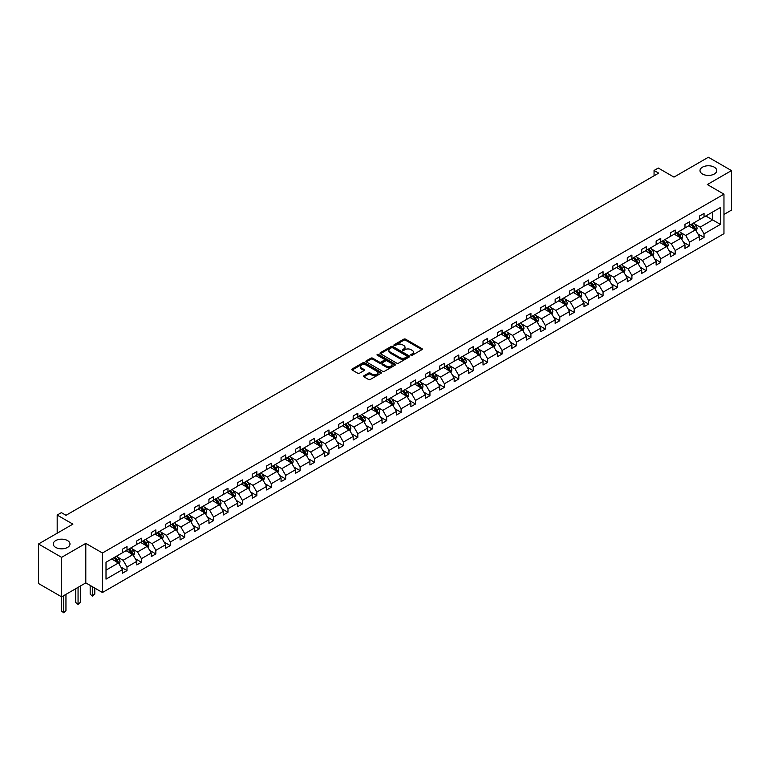 <?xml version="1.0" encoding="UTF-8"?>
<svg xmlns="http://www.w3.org/2000/svg" width="770" height="770" viewBox="0 0 770 770"><rect width="100%" height="100%" fill="white"/><g stroke="black" fill="none" stroke-linecap="round" stroke-linejoin="round"><path stroke-width="1.16" d="M67.539 540.578A8.374 4.832 0 0 0 58.414 539.529A8.374 4.832 0 0 0 53.245 543.995A8.374 4.832 0 0 0 55.7 547.412A8.374 4.832 0 0 0 64.824 548.461A8.374 4.832 0 0 0 69.993 543.995A8.374 4.832 0 0 0 67.539 540.578M714.3 167.177A8.374 4.832 0 0 0 705.176 166.127A8.374 4.832 0 0 0 700.007 170.594A8.374 4.832 0 0 0 702.461 174.01A8.374 4.832 0 0 0 711.586 175.059A8.374 4.832 0 0 0 716.755 170.594A8.374 4.832 0 0 0 714.3 167.177M411.007 355.23A0.895 0.52 0 0 0 412.277 355.23L421.922 349.657A1.28 0.741 0 0 0 422.307 349.137A1.28 0.741 0 0 0 421.922 348.608L405.588 339.175A1.28 0.741 0 0 0 403.769 339.175L394.125 344.748A0.895 0.52 0 0 0 395.395 345.48L396.646 344.758A4.11 2.368 0 0 1 402.46 344.758L403.817 345.547A4.11 2.368 0 0 1 405.02 347.222A4.11 2.368 0 0 1 403.817 348.897L402.566 349.619A0.895 0.52 0 0 0 403.836 350.36L405.087 349.638A4.11 2.368 0 0 1 410.901 349.638L412.258 350.417A4.11 2.368 0 0 1 413.461 352.102A4.11 2.368 0 0 1 412.258 353.776L411.007 354.498A0.895 0.52 0 0 0 411.007 355.23L411.007 354.498M723.964 214.455L731.5 210.104L731.5 170.594L708.381 157.244L673.981 177.11L658.263 168.033L654.057 170.459L654.057 175.801M61.619 596.856L85.797 582.89L85.797 543.379L61.619 557.345L61.619 596.856L38.5 583.506L38.5 543.995L72.9 524.139L57.182 515.063L57.182 533.215M61.619 557.345L38.5 543.995M363.921 375.76A1.28 0.741 0 0 0 363.546 376.28A1.28 0.741 0 0 0 363.921 376.809L368.512 379.456A1.28 0.741 0 0 0 370.322 379.456L381.034 373.267A1.28 0.741 0 0 0 381.41 372.747A1.28 0.741 0 0 0 381.034 372.218L364.701 362.786A1.28 0.741 0 0 0 362.882 362.786L352.169 368.974A1.28 0.741 0 0 0 351.794 369.494A1.28 0.741 0 0 0 352.169 370.024L357.704 373.219A1.28 0.741 0 0 0 359.523 373.219L364.104 370.572A1.28 0.741 0 0 0 364.48 370.043A1.28 0.741 0 0 0 364.104 369.523L361.361 367.935A3.436 1.983 0 0 1 360.35 366.539A3.436 1.983 0 0 1 362.478 364.701A3.436 1.983 0 0 1 366.212 365.134L376.973 371.342A3.436 1.983 0 0 1 377.974 372.747A3.436 1.983 0 0 1 375.856 374.576A3.436 1.983 0 0 1 372.112 374.143L370.322 373.113A1.28 0.741 0 0 0 368.512 373.113L363.921 375.76L363.921 376.809L368.512 374.182L368.512 373.113M57.182 515.063L61.388 512.628L66.008 515.303L658.677 173.125L654.057 170.459M85.797 543.379L102.448 552.995L723.964 194.165L723.964 233.676L102.448 592.505L102.448 552.995M731.5 170.594L707.322 184.55L723.964 194.165M396.743 363.151A1.28 0.741 0 0 0 398.552 363.151L409.265 356.972A1.28 0.741 0 0 0 409.64 356.443A1.28 0.741 0 0 0 409.265 355.923L392.921 346.49A1.28 0.741 0 0 0 391.112 346.49L380.399 352.67A1.28 0.741 0 0 0 380.024 353.199A1.28 0.741 0 0 0 380.399 353.719L396.743 363.151M377.627 355.422A0.895 0.52 0 0 1 378.542 355.548L395.135 365.134L384.442 371.304A1.28 0.741 0 0 1 382.623 371.304L366.289 361.871L366.289 360.822A1.28 0.741 0 0 0 365.904 361.351A1.28 0.741 0 0 0 366.289 361.871M366.289 360.822L370.87 358.175A1.28 0.741 0 0 1 372.68 358.175L379.312 362.006A1.28 0.741 0 0 0 381.121 362.006L384.163 360.244A1.28 0.741 0 0 0 384.538 359.725A1.28 0.741 0 0 0 384.163 359.195L377.271 355.22A0.895 0.52 0 0 1 378.542 354.479L395.145 364.075A1.28 0.741 0 0 1 395.53 364.595A1.28 0.741 0 0 1 395.145 365.124L395.145 364.075M106.01 562.254L122.372 552.812L122.372 549.231L127.002 546.565L127.002 550.136L136.8 544.477L136.8 540.906L141.42 538.23L141.42 541.81L151.228 536.151L151.228 532.571L155.848 529.904L155.848 533.485L165.656 527.825L165.656 524.245L170.276 521.579L170.276 525.15L180.074 519.49L180.074 515.919L184.704 513.244L184.704 516.824L194.502 511.165L194.502 507.584L199.132 504.918L199.132 508.498L208.93 502.839L208.93 499.258L213.55 496.592L213.55 500.163L223.358 494.504L223.358 490.933L227.978 488.257L227.978 491.838L237.786 486.178L237.786 482.597L242.406 479.931L242.406 483.512L252.204 477.852L252.204 474.272L256.833 471.606L256.833 475.177L266.632 469.517L266.632 465.946L271.261 463.271L271.261 466.851L281.06 461.192L281.06 457.611L285.68 454.945L285.68 458.525L295.488 452.866L295.488 449.285L300.108 446.619L300.108 450.19L309.915 444.531L309.915 440.96L314.535 438.284L314.535 441.865L324.334 436.205L324.334 432.625L328.963 429.958L328.963 433.539L338.762 427.879L338.762 424.299L343.391 421.633L343.391 425.204L353.189 419.544L353.189 415.973L357.809 413.298L357.809 416.878L367.617 411.219L367.617 407.638L372.237 404.972L372.237 408.552L382.045 402.893L382.045 399.312L386.665 396.646L386.665 400.217L396.463 394.558L396.463 390.987L401.093 388.311L401.093 391.892L410.891 386.232L410.891 382.651L415.521 379.985L415.521 383.566L425.319 377.906L425.319 374.326L429.939 371.66L429.939 375.231L439.747 369.571L439.747 366L444.367 363.325L444.367 366.905L454.175 361.245L454.175 357.665L458.795 354.999L458.795 358.579L468.593 352.92L468.593 349.339L473.223 346.673L473.223 350.244L483.021 344.585L483.021 341.014L487.651 338.338L487.651 341.918L497.449 336.259L497.449 332.678L502.069 330.012L502.069 333.593L511.877 327.933L511.877 324.353L516.497 321.687L516.497 325.258L526.305 319.598L526.305 316.027L530.925 313.351L530.925 316.932L540.723 311.272L540.723 307.702L545.353 305.026L545.353 308.606L555.151 302.947L555.151 299.366L559.78 296.7L559.78 300.271L569.579 294.621L569.579 291.041L574.199 288.375L574.199 291.945L584.006 286.286L584.006 282.715L588.626 280.039L588.626 283.62L598.434 277.96L598.434 274.38L603.054 271.714L603.054 275.294L612.853 269.635L612.853 266.054L617.482 263.388L617.482 266.959L627.281 261.3L627.281 257.729L631.91 255.053L631.91 258.633L641.708 252.974L641.708 249.393L646.328 246.727L646.328 250.308L656.136 244.648L656.136 241.068L660.756 238.402L660.756 241.973L670.564 236.313L670.564 232.742L675.184 230.066L675.184 233.647L684.982 227.987L684.982 224.407L689.612 221.741L689.612 225.321L699.41 219.662L699.41 216.081L704.04 213.415L704.04 216.986L720.402 207.534L720.402 224.407L704.04 233.859L704.04 237.439L699.41 240.105L699.41 236.525L689.612 242.184L689.612 245.765L684.982 248.431L684.982 244.86L675.184 250.519L675.184 254.09L670.564 256.766L670.564 253.186L660.756 258.845L660.756 262.426L656.136 265.092L656.136 261.511L646.328 267.171L646.328 270.751L641.708 273.417L641.708 269.846L631.91 275.506L631.91 279.077L627.281 281.753L627.281 278.172L617.482 283.832L617.482 287.412L612.853 290.078L612.853 286.498L603.054 292.157L603.054 295.738L598.434 298.404L598.434 294.833L588.626 300.493L588.626 304.063L584.006 306.739L584.006 303.159L574.199 308.818L574.199 312.399L569.579 315.065L569.579 311.484L559.78 317.144L559.78 320.724L555.151 323.39L555.151 319.82L545.353 325.479L545.353 329.05L540.723 331.726L540.723 328.145L530.925 333.805L530.925 337.385L526.305 340.051L526.305 336.471L516.497 342.13L516.497 345.711L511.877 348.377L511.877 344.806L502.069 350.466L502.069 354.036L497.449 356.712L497.449 353.132L487.651 358.791L487.651 362.372L483.021 365.038L483.021 361.457L473.223 367.117L473.223 370.697L468.593 373.363L468.593 369.793L458.795 375.452L458.795 379.023L454.175 381.699L454.175 378.118L444.367 383.778L444.367 387.358L439.747 390.024L439.747 386.444L429.939 392.103L429.939 395.684L425.319 398.35L425.319 394.779L415.521 400.439L415.521 404.009L410.891 406.685L410.891 403.105L401.093 408.764L401.093 412.345L396.463 415.011L396.463 411.43L386.665 417.09L386.665 420.67L382.045 423.336L382.045 419.766L372.237 425.425L372.237 428.996L367.617 431.672L367.617 428.091L357.809 433.751L357.809 437.331L353.189 439.997L353.189 436.417L343.391 442.076L343.391 445.657L338.762 448.323L338.762 444.752L328.963 450.411L328.963 453.982L324.334 456.658L324.334 453.078L314.535 458.737L314.535 462.318L309.915 464.984L309.915 461.403L300.108 467.063L300.108 470.643L295.488 473.309L295.488 469.739L285.68 475.388L285.68 478.969L281.06 481.635L281.06 478.064L271.261 483.724L271.261 487.294L266.632 489.97L266.632 486.39L256.833 492.049L256.833 495.63L252.204 498.296L252.204 494.715L242.406 500.375L242.406 503.955L237.786 506.622L237.786 503.051L227.978 508.71L227.978 512.281L223.358 514.957L223.358 511.376L213.55 517.036L213.55 520.616L208.93 523.282L208.93 519.702L199.132 525.361L199.132 528.942L194.502 531.608L194.502 528.037L184.704 533.697L184.704 537.268L180.074 539.943L180.074 536.363L170.276 542.022L170.276 545.603L165.656 548.269L165.656 544.688L155.848 550.348L155.848 553.928L151.228 556.595L151.228 553.024L141.42 558.683L141.42 562.254L136.8 564.93L136.8 561.349L127.002 567.009L127.002 570.589L122.372 573.255L122.372 569.675L106.01 579.127L106.01 562.254M126.068 550.675L132.912 554.621L123.113 560.281L117.762 557.191M123.113 560.281L127.002 567.009M132.912 554.621L136.8 561.349M122.372 551.955L123.113 552.379L127.002 550.136M140.496 542.34L147.34 546.296L137.541 551.955L132.19 548.866M137.541 551.955L141.42 558.683M147.34 546.296L151.228 553.024M136.8 543.62L137.541 544.053L141.42 541.81M154.924 534.014L161.767 537.97L151.969 543.62L146.618 540.53M151.969 543.62L155.848 550.348M161.767 537.97L165.656 544.688M151.228 535.294L151.969 535.728L155.848 533.485M169.352 525.689L176.195 529.635L166.387 535.294L161.036 532.205M166.387 535.294L170.276 542.022M176.195 529.635L180.074 536.363M165.656 526.969L166.387 527.392L170.276 525.15M183.78 517.353L190.623 521.309L180.815 526.969L175.464 523.879M180.815 526.969L184.704 533.697M190.623 521.309L194.502 528.037M180.074 518.643L180.815 519.067L184.704 516.824M198.198 509.028L205.041 512.984L195.243 518.643L189.892 515.544M195.243 518.643L199.132 525.361M205.041 512.984L208.93 519.702M194.502 510.308L195.243 510.741L199.132 508.498M212.626 500.702L219.469 504.648L209.671 510.308L204.32 507.218M209.671 510.308L213.55 517.036M219.469 504.648L223.358 511.376M208.93 501.982L209.671 502.406L213.55 500.163M227.054 492.367L233.897 496.323L224.099 501.982L218.747 498.893M224.099 501.982L227.978 508.71M233.897 496.323L237.786 503.051M223.358 493.657L224.099 494.08L227.978 491.838M241.482 484.041L248.325 487.997L238.517 493.657L233.166 490.557M238.517 493.657L242.406 500.375M248.325 487.997L252.204 494.715M237.786 485.321L238.517 485.755L242.406 483.512M255.91 475.716L262.753 479.662L252.945 485.321L247.594 482.232M252.945 485.321L256.833 492.049M262.753 479.662L266.632 486.39M252.204 476.996L252.945 477.419L256.833 475.177M270.328 467.38L277.171 471.336L267.373 476.996L262.021 473.906M267.373 476.996L271.261 483.724M277.171 471.336L281.06 478.064M266.632 468.67L267.373 469.094L271.261 466.851M284.756 459.055L291.599 463.011L281.801 468.67L276.449 465.581M281.801 468.67L285.68 475.388M291.599 463.011L295.488 469.739M281.06 460.335L281.801 460.768L285.68 458.525M299.183 450.729L306.027 454.675L296.229 460.335L290.877 457.245M296.229 460.335L300.108 467.063M306.027 454.675L309.915 461.403M295.488 452.009L296.229 452.433L300.108 450.19M313.611 442.394L320.455 446.35L310.647 452.009L305.295 448.92M310.647 452.009L314.535 458.737M320.455 446.35L324.334 453.078M309.915 443.684L310.647 444.107L314.535 441.865M328.039 434.068L334.883 438.024L325.075 443.684L319.723 440.594M325.075 443.684L328.963 450.411M334.883 438.024L338.762 444.752M324.334 435.348L325.075 435.781L328.963 433.539M342.458 425.743L349.301 429.689L339.503 435.348L334.151 432.259M339.503 435.348L343.391 442.076M349.301 429.689L353.189 436.417M338.762 427.023L339.503 427.446L343.391 425.204M356.885 417.407L363.729 421.363L353.931 427.023L348.579 423.933M353.931 427.023L357.809 433.751M363.729 421.363L367.617 428.091M353.189 418.697L353.931 419.121L357.809 416.878M371.313 409.082L378.157 413.038L368.358 418.697L363.007 415.608M368.358 418.697L372.237 425.425M378.157 413.038L382.045 419.766M367.617 410.362L368.358 410.795L372.237 408.552M385.741 400.756L392.584 404.702L382.777 410.362L377.425 407.272M382.777 410.362L386.665 417.09M392.584 404.702L396.463 411.43M382.045 402.036L382.777 402.46L386.665 400.217M400.169 392.431L407.012 396.377L397.204 402.036L391.853 398.947M397.204 402.036L401.093 408.764M407.012 396.377L410.891 403.105M396.463 393.711L397.204 394.134L401.093 391.892M414.587 384.095L421.431 388.051L411.632 393.711L406.281 390.621M411.632 393.711L415.521 400.439M421.431 388.051L425.319 394.779M410.891 385.375L411.632 385.808L415.521 383.566M429.015 375.77L435.858 379.716L426.06 385.375L420.709 382.286M426.06 385.375L429.939 392.103M435.858 379.716L439.747 386.444M425.319 377.05L426.06 377.473L429.939 375.231M443.443 367.444L450.286 371.39L440.488 377.05L435.137 373.96M440.488 377.05L444.367 383.778M450.286 371.39L454.175 378.118M439.747 368.724L440.488 369.148L444.367 366.905M457.871 359.109L464.714 363.065L454.906 368.724L449.555 365.635M454.906 368.724L458.795 375.452M464.714 363.065L468.593 369.793M454.175 360.389L454.906 360.822L458.795 358.579M472.299 350.783L479.142 354.729L469.334 360.389L463.983 357.299M469.334 360.389L473.223 367.117M479.142 354.729L483.021 361.457M468.593 352.063L469.334 352.487L473.223 350.244M486.717 342.458L493.56 346.404L483.762 352.063L478.411 348.974M483.762 352.063L487.651 358.791M493.56 346.404L497.449 353.132M483.021 343.738L483.762 344.161L487.651 341.918M501.145 334.122L507.988 338.078L498.19 343.738L492.838 340.648M498.19 343.738L502.069 350.466M507.988 338.078L511.877 344.806M497.449 335.402L498.19 335.836L502.069 333.593M515.573 325.797L522.416 329.743L512.618 335.402L507.266 332.313M512.618 335.402L516.497 342.13M522.416 329.743L526.305 336.471M511.877 327.077L512.618 327.5L516.497 325.258M530.001 317.471L536.844 321.417L527.036 327.077L521.685 323.987M527.036 327.077L530.925 333.805M536.844 321.417L540.723 328.145M526.305 318.751L527.036 319.175L530.925 316.932M544.428 309.136L551.272 313.092L541.464 318.751L536.113 315.661M541.464 318.751L545.353 325.479M551.272 313.092L555.151 319.82M540.723 310.416L541.464 310.849L545.353 308.606M558.847 300.81L565.69 304.756L555.892 310.416L550.54 307.326M555.892 310.416L559.78 317.144M565.69 304.756L569.579 311.484M555.151 302.09L555.892 302.514L559.78 300.271M573.275 292.485L580.118 296.431L570.32 302.09L564.968 299.001M570.32 302.09L574.199 308.818M580.118 296.431L584.006 303.159M569.579 293.765L570.32 294.188L574.199 291.945M587.702 284.149L594.546 288.105L584.748 293.765L579.396 290.675M584.748 293.765L588.626 300.493M594.546 288.105L598.434 294.833M584.006 285.429L584.748 285.863L588.626 283.62M602.13 275.824L608.974 279.77L599.166 285.429L593.814 282.34M599.166 285.429L603.054 292.157M608.974 279.77L612.853 286.498M598.434 277.104L599.166 277.527L603.054 275.294M616.558 267.498L623.402 271.444L613.594 277.104L608.242 274.014M613.594 277.104L617.482 283.832M623.402 271.444L627.281 278.172M612.853 268.778L613.594 269.202L617.482 266.959M630.976 259.163L637.82 263.119L628.022 268.778L622.67 265.689M628.022 268.778L631.91 275.506M637.82 263.119L641.708 269.846M627.281 260.443L628.022 260.876L631.91 258.633M645.404 250.837L652.248 254.793L642.45 260.443L637.098 257.353M642.45 260.443L646.328 267.171M652.248 254.793L656.136 261.511M641.708 252.117L642.45 252.55L646.328 250.308M659.832 242.512L666.676 246.458L656.877 252.117L651.526 249.028M656.877 252.117L660.756 258.845M666.676 246.458L670.564 253.186M656.136 243.792L656.877 244.215L660.756 241.973M674.26 234.176L681.104 238.132L671.296 243.792L665.944 240.702M671.296 243.792L675.184 250.519M681.104 238.132L684.982 244.86M670.564 235.456L671.296 235.89L675.184 233.647M688.688 225.851L695.531 229.806L685.724 235.466L680.372 232.367M685.724 235.466L689.612 242.184M695.531 229.806L699.41 236.525M684.982 227.131L685.724 227.564L689.612 225.321M705.792 215.975L712.635 219.922L700.151 227.131L694.8 224.041M700.151 227.131L704.04 233.859M720.402 224.407L712.635 219.922L712.635 212.019L720.402 207.534M85.797 582.89L102.448 592.505M699.41 218.805L700.151 219.229L704.04 216.986M106.01 570.156L118.493 562.947L111.65 559.001M118.493 562.947L122.372 569.675M697.89 233.888L704.04 237.439M683.462 242.213L689.612 245.765M669.034 250.548L675.184 254.09M654.606 258.874L660.756 262.426M640.178 267.2L646.328 270.751M625.76 275.535L631.91 279.077M611.332 283.861L617.482 287.412M596.904 292.186L603.054 295.738M582.476 300.512L588.626 304.063M568.048 308.847L574.199 312.399M553.63 317.173L559.78 320.724M539.202 325.498L545.353 329.05M524.774 333.833L530.925 337.385M510.346 342.159L516.497 345.711M495.918 350.485L502.069 354.036M481.5 358.82L487.651 362.372M467.072 367.146L473.223 370.697M452.644 375.471L458.795 379.023M438.217 383.807L444.367 387.358M423.789 392.132L429.939 395.684M409.37 400.458L415.521 404.009M394.943 408.793L401.093 412.345M380.515 417.119L386.665 420.67M366.087 425.444L372.237 428.996M351.659 433.78L357.809 437.331M337.241 442.105L343.391 445.657M322.813 450.431L328.963 453.982M308.385 458.766L314.535 462.318M293.957 467.092L300.108 470.643M279.529 475.417L285.68 478.969M265.111 483.753L271.261 487.294M250.683 492.078L256.833 495.63M236.255 500.404L242.406 503.955M221.827 508.739L227.978 512.281M207.399 517.065L213.55 520.616M192.981 525.39L199.132 528.942M178.553 533.726L184.704 537.268M164.126 542.051L170.276 545.603M149.698 550.377L155.848 553.928M135.27 558.712L141.42 562.254M120.852 567.038L127.002 570.589M411.373 355.355L412.258 354.845A4.11 2.368 0 0 0 413.461 353.17L413.461 352.102M405.02 347.222L405.02 348.29A4.11 2.368 0 0 1 403.817 349.965L402.931 350.485M421.922 348.608L421.922 349.657L405.588 340.244A1.28 0.741 0 0 0 403.769 340.244L394.49 345.605M409.265 355.923L409.265 356.972L392.921 347.559A1.28 0.741 0 0 0 391.112 347.559L380.418 353.728M406.993 356.818A0.895 0.52 0 0 0 406.993 356.077L392.652 347.799A0.895 0.52 0 0 0 391.381 347.799L390.063 348.56A4.11 2.368 0 0 0 388.86 350.235A4.11 2.368 0 0 0 390.063 351.919L399.871 357.578A4.11 2.368 0 0 0 405.675 357.578L406.993 356.818L406.993 357.886A0.895 0.52 0 0 0 407.263 357.511L407.263 356.443M388.86 350.235L388.86 351.303A4.11 2.368 0 0 0 390.063 352.978L390.063 351.919M406.993 357.886L405.675 358.637A4.11 2.368 0 0 1 399.871 358.637L390.063 352.978M366.299 361.881L370.87 359.244L370.87 358.175M384.538 359.725L384.538 360.793A1.28 0.741 0 0 1 384.163 361.313L381.121 363.074A1.28 0.741 0 0 1 379.312 363.074L372.68 359.244A1.28 0.741 0 0 0 370.87 359.244M386.184 365.971A3.436 1.983 0 0 0 389.928 366.405A3.436 1.983 0 0 0 392.046 364.566A3.436 1.983 0 0 0 391.044 363.171L387.252 360.976A1.28 0.741 0 0 0 385.433 360.976L382.392 362.737A1.28 0.741 0 0 0 382.016 363.257A1.28 0.741 0 0 0 382.392 363.786L386.184 365.971L386.184 367.04A3.436 1.983 0 0 0 389.928 367.473A3.436 1.983 0 0 0 392.046 365.635L392.046 364.566M382.016 363.257L382.016 364.325A1.28 0.741 0 0 0 382.392 364.855L382.392 363.786M386.184 367.04L382.392 364.855M377.974 372.747L377.974 373.816A3.436 1.983 0 0 1 375.856 375.644A3.436 1.983 0 0 1 372.112 375.211L370.322 374.182A1.28 0.741 0 0 0 368.512 374.182M360.35 366.539L360.35 367.608A3.436 1.983 0 0 0 361.361 369.003L361.361 367.935M364.085 370.582L361.361 369.003M381.015 373.277L364.701 363.854A1.28 0.741 0 0 0 362.882 363.854L352.188 370.033L352.169 368.974M696.234 231.019L697.081 228.565A3.465 2.002 -120 0 0 695.974 225.61L693.895 222.838M690.18 226.707L689.275 225.514M694.097 229.354L695.214 228.709A3.465 2.002 -120 0 0 694.222 226.63L692.143 223.858M691.277 224.359L693.558 227.41A1.761 1.02 60 0 1 693.876 227.939L695.214 228.709M691.037 224.494L693.106 227.266A3.465 2.002 60 0 1 693.972 228.902M681.806 239.345L682.653 236.891A3.465 2.002 -120 0 0 681.546 233.945L679.477 231.173M675.752 235.042L674.847 233.839M679.679 237.68L680.786 237.044A3.465 2.002 -120 0 0 679.794 234.956L677.716 232.184M676.849 232.684L679.13 235.736A1.761 1.02 60 0 1 679.458 236.274L680.786 237.044M676.609 232.829L678.678 235.601A3.465 2.002 60 0 1 679.544 237.237M667.378 247.68L668.225 245.216A3.465 2.002 -120 0 0 667.118 242.271L665.049 239.499M661.324 243.368L660.419 242.165M665.251 246.005L666.358 245.37A3.465 2.002 -120 0 0 665.367 243.281L663.288 240.51M662.421 241.01L664.702 244.061A1.761 1.02 60 0 1 665.03 244.6L666.358 245.37M662.181 241.154L664.26 243.926A3.465 2.002 60 0 1 665.116 245.563M652.95 256.006L653.807 253.551A3.465 2.002 -120 0 0 652.7 250.597L650.621 247.825M646.896 251.694L646.001 250.5M650.823 254.341L651.93 253.696A3.465 2.002 -120 0 0 650.939 251.617L648.86 248.845M647.994 249.345L650.284 252.396A1.761 1.02 60 0 1 650.602 252.926L651.93 253.696M647.753 249.48L649.832 252.252A3.465 2.002 60 0 1 650.698 253.888M638.523 264.331L639.379 261.877A3.465 2.002 -120 0 0 638.272 258.932L636.193 256.16M632.468 260.029L631.573 258.826M636.395 262.666L637.502 262.021A3.465 2.002 -120 0 0 636.511 259.942L634.442 257.17M633.566 257.671L635.856 260.722A1.761 1.02 60 0 1 636.174 261.261L637.502 262.021M633.325 257.815L635.404 260.578A3.465 2.002 60 0 1 636.27 262.224M624.104 272.667L624.951 270.203A3.465 2.002 -120 0 0 623.844 267.257L621.765 264.485M618.05 268.355L617.145 267.151M621.968 270.992L623.084 270.357A3.465 2.002 -120 0 0 622.093 268.268L620.014 265.496M619.147 265.997L621.428 269.048A1.761 1.02 60 0 1 621.746 269.587L623.084 270.357M618.907 266.141L620.976 268.913A3.465 2.002 60 0 1 621.842 270.549M609.676 280.992L610.523 278.538A3.465 2.002 -120 0 0 609.416 275.583L607.347 272.811M603.622 276.68L602.718 275.487M607.549 279.327L608.656 278.682A3.465 2.002 -120 0 0 607.665 276.603L605.586 273.831M604.72 274.332L607.001 277.383A1.761 1.02 60 0 1 607.328 277.912L608.656 278.682M604.479 274.467L606.548 277.239A3.465 2.002 60 0 1 607.415 278.875M595.249 289.318L596.096 286.864A3.465 2.002 -120 0 0 594.989 283.909L592.919 281.146M589.194 285.016L588.29 283.812M593.121 287.653L594.228 287.008A3.465 2.002 -120 0 0 593.237 284.929L591.158 282.157M590.292 282.657L592.573 285.708A1.761 1.02 60 0 1 592.9 286.248L594.228 287.008M590.051 282.792L592.13 285.564A3.465 2.002 60 0 1 592.987 287.2M580.821 297.653L581.677 295.189A3.465 2.002 -120 0 0 580.57 292.244L578.491 289.472M574.766 293.341L573.871 292.138M578.693 295.978L579.8 295.343A3.465 2.002 -120 0 0 578.809 293.255L576.73 290.483M575.864 290.983L578.154 294.034A1.761 1.02 60 0 1 578.472 294.573L579.8 295.343M575.623 291.127L577.702 293.899A3.465 2.002 60 0 1 578.568 295.536M566.393 305.979L567.249 303.524A3.465 2.002 -120 0 0 566.143 300.57L564.063 297.797M560.339 301.667L559.443 300.473M564.266 304.314L565.372 303.669A3.465 2.002 -120 0 0 564.381 301.59L562.312 298.818M561.436 299.318L563.727 302.369A1.761 1.02 60 0 1 564.044 302.899L565.372 303.669M561.195 299.453L563.274 302.225A3.465 2.002 60 0 1 564.14 303.861M551.975 314.304L552.822 311.85A3.465 2.002 -120 0 0 551.715 308.895L549.636 306.133M545.92 310.002L545.016 308.799M549.838 312.639L550.954 311.994A3.465 2.002 -120 0 0 549.963 309.915L547.884 307.143M547.018 307.644L549.299 310.695A1.761 1.02 60 0 1 549.616 311.234L550.954 311.994M546.777 307.779L548.846 310.551A3.465 2.002 60 0 1 549.713 312.187M537.547 322.64L538.394 320.176A3.465 2.002 -120 0 0 537.287 317.23L535.217 314.458M531.493 318.328L530.588 317.125M535.419 320.965L536.526 320.33A3.465 2.002 -120 0 0 535.535 318.241L533.456 315.469M532.59 315.969L534.871 319.021A1.761 1.02 60 0 1 535.198 319.56L536.526 320.33M532.349 316.114L534.418 318.886A3.465 2.002 60 0 1 535.285 320.522M523.119 330.965L523.966 328.511A3.465 2.002 -120 0 0 522.859 325.556L520.79 322.784M517.065 326.653L516.16 325.46M520.992 329.3L522.099 328.655A3.465 2.002 -120 0 0 521.107 326.567L519.028 323.804M518.162 324.305L520.443 327.356A1.761 1.02 60 0 1 520.77 327.885L522.099 328.655M517.921 324.44L520 327.212A3.465 2.002 60 0 1 520.857 328.848M508.691 339.291L509.548 336.837A3.465 2.002 -120 0 0 508.441 333.882L506.362 331.11M502.637 334.989L501.742 333.785M506.564 337.626L507.671 336.981A3.465 2.002 -120 0 0 506.679 334.902L504.6 332.13M503.734 332.63L506.025 335.681A1.761 1.02 60 0 1 506.342 336.221L507.671 336.981M503.493 332.765L505.572 335.537A3.465 2.002 60 0 1 506.439 337.173M494.263 347.626L495.12 345.162A3.465 2.002 -120 0 0 494.013 342.217L491.934 339.445M488.209 343.314L487.314 342.111M492.136 345.951L493.243 345.316A3.465 2.002 -120 0 0 492.251 343.228L490.182 340.456M489.306 340.956L491.597 344.007A1.761 1.02 60 0 1 491.914 344.546L493.243 345.316M489.066 341.1L491.144 343.872A3.465 2.002 60 0 1 492.011 345.509M479.845 355.952L480.692 353.497A3.465 2.002 -120 0 0 479.585 350.543L477.506 347.771M473.791 351.64L472.886 350.437M477.708 354.287L478.825 353.642A3.465 2.002 -120 0 0 477.833 351.553L475.754 348.791M474.888 349.291L477.169 352.342A1.761 1.02 60 0 1 477.487 352.872L478.825 353.642M474.647 349.426L476.717 352.198A3.465 2.002 60 0 1 477.583 353.834M465.417 364.277L466.264 361.823A3.465 2.002 -120 0 0 465.157 358.868L463.088 356.096M459.363 359.975L458.458 358.772M463.29 362.612L464.397 361.967A3.465 2.002 -120 0 0 463.405 359.888L461.326 357.116M460.46 357.617L462.741 360.668A1.761 1.02 60 0 1 463.068 361.207L464.397 361.967M460.219 357.752L462.289 360.524A3.465 2.002 60 0 1 463.155 362.16M450.989 372.613L451.836 370.149A3.465 2.002 -120 0 0 450.729 367.203L448.66 364.431M444.935 368.301L444.03 367.097M448.862 370.938L449.969 370.303A3.465 2.002 -120 0 0 448.977 368.214L446.898 365.442M446.032 365.942L448.313 368.994A1.761 1.02 60 0 1 448.641 369.533L449.969 370.303M445.792 366.087L447.87 368.859A3.465 2.002 60 0 1 448.727 370.495M436.561 380.938L437.418 378.484A3.465 2.002 -120 0 0 436.311 375.529L434.232 372.757M430.507 376.626L429.612 375.423M434.434 379.273L435.541 378.628A3.465 2.002 -120 0 0 434.55 376.54L432.471 373.768M431.604 374.278L433.895 377.319A1.761 1.02 60 0 1 434.213 377.858L435.541 378.628M431.364 374.413L433.443 377.185A3.465 2.002 60 0 1 434.309 378.821M422.133 389.264L422.99 386.81A3.465 2.002 -120 0 0 421.883 383.855L419.804 381.083M416.079 384.962L415.184 383.758M420.006 387.599L421.113 386.954A3.465 2.002 -120 0 0 420.122 384.875L418.052 382.103M417.176 382.603L419.467 385.655A1.761 1.02 60 0 1 419.785 386.194L421.113 386.954M416.936 382.738L419.015 385.51A3.465 2.002 60 0 1 419.881 387.146M407.715 397.589L408.562 395.135A3.465 2.002 -120 0 0 407.455 392.19L405.376 389.418M401.661 393.287L400.756 392.084M405.578 395.924L406.695 395.289A3.465 2.002 -120 0 0 405.703 393.2L403.624 390.428M402.758 390.929L405.039 393.98A1.761 1.02 60 0 1 405.357 394.519L406.695 395.289M402.517 391.073L404.587 393.845A3.465 2.002 60 0 1 405.453 395.482M393.287 405.925L394.134 403.47A3.465 2.002 -120 0 0 393.027 400.516L390.958 397.744M387.233 401.613L386.328 400.41M391.16 404.26L392.267 403.615A3.465 2.002 -120 0 0 391.275 401.526L389.197 398.754M388.33 399.264L390.611 402.306A1.761 1.02 60 0 1 390.939 402.845L392.267 403.615M388.09 399.399L390.159 402.171A3.465 2.002 60 0 1 391.025 403.807M378.859 414.25L379.706 411.796A3.465 2.002 -120 0 0 378.599 408.841L376.53 406.069M372.805 409.948L371.9 408.745M376.732 412.585L377.839 411.94A3.465 2.002 -120 0 0 376.848 409.861L374.769 407.089M373.902 407.59L376.183 410.641A1.761 1.02 60 0 1 376.511 411.17L377.839 411.94M373.662 407.725L375.741 410.497A3.465 2.002 60 0 1 376.597 412.133M364.431 422.576L365.288 420.122A3.465 2.002 -120 0 0 364.181 417.176L362.102 414.404M358.377 418.274L357.482 417.07M362.304 420.911L363.411 420.276A3.465 2.002 -120 0 0 362.42 418.187L360.341 415.415M359.475 415.916L361.765 418.967A1.761 1.02 60 0 1 362.083 419.506L363.411 420.276M359.234 416.06L361.313 418.832A3.465 2.002 60 0 1 362.179 420.468M350.003 430.911L350.86 428.457A3.465 2.002 -120 0 0 349.753 425.502L347.674 422.73M343.949 426.599L343.054 425.396M347.876 429.246L348.983 428.601A3.465 2.002 -120 0 0 347.992 426.513L345.923 423.741M345.047 424.251L347.337 427.292A1.761 1.02 60 0 1 347.655 427.831L348.983 428.601M344.806 424.386L346.885 427.158A3.465 2.002 60 0 1 347.751 428.794M335.585 439.237L336.432 436.783A3.465 2.002 -120 0 0 335.325 433.828L333.246 431.056M329.531 434.935L328.626 433.731M333.449 437.572L334.565 436.927A3.465 2.002 -120 0 0 333.574 434.848L331.495 432.076M330.628 432.576L332.909 435.628A1.761 1.02 60 0 1 333.227 436.157L334.565 436.927M330.388 432.711L332.457 435.483A3.465 2.002 60 0 1 333.323 437.119M321.157 447.562L322.004 445.108A3.465 2.002 -120 0 0 320.897 442.163L318.828 439.391M315.103 443.26L314.199 442.057M319.03 445.897L320.137 445.262A3.465 2.002 -120 0 0 319.146 443.173L317.067 440.401M316.2 440.902L318.482 443.953A1.761 1.02 60 0 1 318.809 444.492L320.137 445.262M315.96 441.046L318.029 443.818A3.465 2.002 60 0 1 318.896 445.455M306.73 455.898L307.577 453.443A3.465 2.002 -120 0 0 306.479 450.489L304.4 447.717M300.675 451.586L299.771 450.383M304.602 454.223L305.709 453.588A3.465 2.002 -120 0 0 304.718 451.499L302.639 448.727M301.773 449.228L304.054 452.279A1.761 1.02 60 0 1 304.381 452.818L305.709 453.588M301.532 449.372L303.611 452.144A3.465 2.002 60 0 1 304.468 453.78M292.302 464.223L293.158 461.769A3.465 2.002 -120 0 0 292.051 458.814L289.972 456.042M286.248 459.921L285.352 458.718M290.175 462.558L291.281 461.913A3.465 2.002 -120 0 0 290.29 459.834L288.211 457.062M287.345 457.563L289.636 460.614A1.761 1.02 60 0 1 289.953 461.143L291.281 461.913M287.104 457.698L289.183 460.47A3.465 2.002 60 0 1 290.049 462.106M277.874 472.549L278.73 470.095A3.465 2.002 -120 0 0 277.623 467.149L275.544 464.377M271.82 468.247L270.925 467.043M275.747 470.884L276.853 470.249A3.465 2.002 -120 0 0 275.862 468.16L273.793 465.388M272.917 465.889L275.208 468.94A1.761 1.02 60 0 1 275.525 469.479L276.853 470.249M272.676 466.033L274.755 468.805A3.465 2.002 60 0 1 275.622 470.441M263.456 480.884L264.303 478.43A3.465 2.002 -120 0 0 263.196 475.475L261.117 472.703M257.401 476.572L256.497 475.369M261.319 479.209L262.435 478.574A3.465 2.002 -120 0 0 261.444 476.486L259.365 473.714M258.499 474.214L260.78 477.265A1.761 1.02 60 0 1 261.097 477.804L262.435 478.574M258.258 474.358L260.327 477.131A3.465 2.002 60 0 1 261.194 478.767M249.028 489.21L249.875 486.756A3.465 2.002 -120 0 0 248.768 483.801L246.698 481.029M242.974 484.908L242.069 483.704M246.9 487.545L248.007 486.9A3.465 2.002 -120 0 0 247.016 484.821L244.937 482.049M244.071 482.549L246.352 485.601A1.761 1.02 60 0 1 246.679 486.13L248.007 486.9M243.83 482.684L245.899 485.456A3.465 2.002 60 0 1 246.766 487.092M234.6 497.535L235.447 495.081A3.465 2.002 -120 0 0 234.35 492.136L232.27 489.364M228.546 493.233L227.641 492.03M232.473 495.87L233.58 495.235A3.465 2.002 -120 0 0 232.588 493.147L230.509 490.375M229.643 490.875L231.924 493.926A1.761 1.02 60 0 1 232.251 494.465L233.58 495.235M229.402 491.019L231.481 493.791A3.465 2.002 60 0 1 232.338 495.428M220.172 505.871L221.028 503.416A3.465 2.002 -120 0 0 219.922 500.462L217.843 497.69M214.118 501.559L213.223 500.356M218.045 504.196L219.152 503.561A3.465 2.002 -120 0 0 218.16 501.472L216.081 498.7M215.215 499.201L217.506 502.252A1.761 1.02 60 0 1 217.823 502.791L219.152 503.561M214.974 499.345L217.053 502.117A3.465 2.002 60 0 1 217.92 503.753M205.744 514.196L206.601 511.742A3.465 2.002 -120 0 0 205.494 508.787L203.415 506.015M199.69 509.884L198.795 508.691M203.617 512.531L204.724 511.886A3.465 2.002 -120 0 0 203.732 509.807L201.663 507.035M200.787 507.536L203.078 510.587A1.761 1.02 60 0 1 203.395 511.116L204.724 511.886M200.547 507.671L202.626 510.443A3.465 2.002 60 0 1 203.492 512.079M191.326 522.522L192.173 520.068A3.465 2.002 -120 0 0 191.066 517.122L188.987 514.35M185.272 518.22L184.367 517.016M189.189 520.857L190.305 520.222A3.465 2.002 -120 0 0 189.314 518.133L187.235 515.361M186.369 515.862L188.65 518.913A1.761 1.02 60 0 1 188.968 519.452L190.305 520.222M186.128 516.006L188.198 518.778A3.465 2.002 60 0 1 189.064 520.414M176.898 530.857L177.745 528.393A3.465 2.002 -120 0 0 176.638 525.448L174.569 522.676M170.844 526.545L169.939 525.342M174.771 529.183L175.878 528.547A3.465 2.002 -120 0 0 174.886 526.459L172.807 523.687M171.941 524.187L174.222 527.238A1.761 1.02 60 0 1 174.549 527.777L175.878 528.547M171.7 524.332L173.77 527.104A3.465 2.002 60 0 1 174.636 528.74M162.47 539.183L163.317 536.729A3.465 2.002 -120 0 0 162.22 533.774L160.141 531.002M156.416 534.871L155.511 533.677M160.343 537.518L161.45 536.873A3.465 2.002 -120 0 0 160.458 534.794L158.379 532.022M157.513 532.522L159.794 535.574A1.761 1.02 60 0 1 160.122 536.103L161.45 536.873M157.273 532.657L159.352 535.429A3.465 2.002 60 0 1 160.208 537.065M148.042 547.509L148.899 545.054A3.465 2.002 -120 0 0 147.792 542.109L145.713 539.337M141.988 543.206L141.093 542.003M145.915 545.843L147.022 545.199A3.465 2.002 -120 0 0 146.03 543.12L143.952 540.347M143.085 540.848L145.376 543.899A1.761 1.02 60 0 1 145.694 544.438L147.022 545.199M142.845 540.992L144.924 543.755A3.465 2.002 60 0 1 145.79 545.401M92.487 586.75L92.487 595.508L94.797 594.171L94.797 588.087M94.797 594.171L92.487 596.096L90.177 594.171L90.177 585.421M90.177 594.171L92.487 596.096M133.614 555.844L134.471 553.38A3.465 2.002 -120 0 0 133.364 550.434L131.285 547.663M127.56 551.532L126.665 550.329M131.487 554.169L132.594 553.534A3.465 2.002 -120 0 0 131.603 551.445L129.533 548.673M128.657 549.174L130.948 552.225A1.761 1.02 60 0 1 131.266 552.764L132.594 553.534M128.417 549.318L130.496 552.09A3.465 2.002 60 0 1 131.362 553.726M78.059 587.366L78.059 603.834L80.369 602.506L80.369 586.028M80.369 602.506L78.059 604.421L75.749 602.506L75.749 588.694M75.749 602.506L78.059 604.421M119.196 564.169L120.043 561.715A3.465 2.002 -120 0 0 118.936 558.76L116.857 555.988M113.142 559.857L112.237 558.664M117.059 562.504L118.176 561.859A3.465 2.002 -120 0 0 117.184 559.78L115.105 557.008M114.239 557.509L116.52 560.56A1.761 1.02 60 0 1 116.838 561.089L118.176 561.859M113.999 557.644L116.068 560.416A3.465 2.002 60 0 1 116.934 562.052M63.631 595.691L63.631 612.169L65.95 610.831L65.95 594.353M65.95 610.831L63.631 612.756L61.321 610.831L61.321 596.683M61.321 610.831L63.631 612.756M412.258 354.845L412.258 353.776M402.566 350.36L402.566 349.619M403.817 349.965L403.817 348.897M394.125 345.48L394.125 344.748M403.769 340.244L403.769 339.175M405.588 340.244L405.588 339.175M380.399 353.719L380.399 352.67M391.112 347.559L391.112 346.49M392.921 347.559L392.921 346.49M399.871 358.637L399.871 357.578M405.675 358.637L405.675 357.578M372.68 359.244L372.68 358.175M379.312 363.074L379.312 362.006M381.121 363.074L381.121 362.006M384.163 361.313L384.163 360.244M378.542 355.548L378.542 354.479M370.322 374.182L370.322 373.113M372.112 375.211L372.112 374.143M364.104 370.572L364.104 369.523M362.882 363.854L362.882 362.786M364.701 363.854L364.701 362.786M381.034 373.267L381.034 372.218M695.281 229.662L697.062 228.632M694.222 226.63L695.974 225.61M692.124 227.833L693.106 227.266M680.853 237.988L682.634 236.958M679.794 234.956L681.546 233.945M677.696 236.169L678.678 235.601M666.425 246.313L668.206 245.284M665.367 243.281L667.118 242.271M663.268 244.494L664.26 243.926M651.997 254.649L653.778 253.619M650.939 251.617L652.7 250.597M648.841 252.82L649.832 252.252M637.57 262.974L639.35 261.944M636.511 259.942L638.272 258.932M634.422 261.155L635.404 260.578M623.151 271.3L624.932 270.27M622.093 268.268L623.844 267.257M619.994 269.481L620.976 268.913M608.724 279.635L610.504 278.605M607.665 276.603L609.416 275.583M605.567 277.806L606.548 277.239M594.296 287.961L596.076 286.931M593.237 284.929L594.989 283.909M591.139 286.142L592.13 285.564M579.868 296.286L581.648 295.257M578.809 293.255L580.57 292.244M576.711 294.467L577.702 293.899M565.44 304.612L567.221 303.592M564.381 301.59L566.143 300.57M562.293 302.793L563.274 302.225M551.022 312.947L552.802 311.917M549.963 309.915L551.715 308.895M547.865 311.128L548.846 310.551M536.594 321.273L538.374 320.243M535.535 318.241L537.287 317.23M533.437 319.454L534.418 318.886M522.166 329.599L523.947 328.578M521.107 326.567L522.859 325.556M519.009 327.779L520 327.212M507.738 337.934L509.519 336.904M506.679 334.902L508.441 333.882M504.581 336.115L505.572 335.537M493.31 346.259L495.091 345.23M492.251 343.228L494.013 342.217M490.163 344.44L491.144 343.872M478.892 354.585L480.673 353.565M477.833 351.553L479.585 350.543M475.735 352.766L476.717 352.198M464.464 362.92L466.245 361.89M463.405 359.888L465.157 358.868M461.307 361.092L462.289 360.524M450.036 371.246L451.817 370.216M448.977 368.214L450.729 367.203M446.879 369.427L447.87 368.859M435.608 379.572L437.389 378.551M434.55 376.54L436.311 375.529M432.451 377.752L433.443 377.185M421.18 387.907L422.961 386.877M420.122 384.875L421.883 383.855M418.033 386.078L419.015 385.51M406.762 396.232L408.543 395.203M405.703 393.2L407.455 392.19M403.605 394.413L404.587 393.845M392.334 404.558L394.115 403.538M391.275 401.526L393.027 400.516M389.177 402.739L390.159 402.171M377.906 412.893L379.687 411.863M376.848 409.861L378.599 408.841M374.749 411.065L375.741 410.497M363.478 421.219L365.259 420.189M362.42 418.187L364.181 417.176M360.322 419.4L361.313 418.832M349.051 429.544L350.831 428.524M347.992 426.513L349.753 425.502M345.903 427.725L346.885 427.158M334.632 437.88L336.413 436.85M333.574 434.848L335.325 433.828M331.475 436.051L332.457 435.483M320.204 446.205L321.985 445.175M319.146 443.173L320.897 442.163M317.048 444.386L318.029 443.818M305.777 454.531L307.557 453.511M304.718 451.499L306.479 450.489M302.62 452.712L303.611 452.144M291.349 462.866L293.129 461.836M290.29 459.834L292.051 458.814M288.192 461.038L289.183 460.47M276.931 471.192L278.702 470.162M275.862 468.16L277.623 467.149M273.774 469.373L274.755 468.805M262.503 479.517L264.283 478.488M261.444 476.486L263.196 475.475M259.346 477.698L260.327 477.131M248.075 487.853L249.855 486.823M247.016 484.821L248.768 483.801M244.918 486.024L245.899 485.456M233.647 496.178L235.428 495.149M232.588 493.147L234.35 492.136M230.49 494.359L231.481 493.791M219.219 504.504L221 503.474M218.16 501.472L219.922 500.462M216.062 502.685L217.053 502.117M204.801 512.839L206.572 511.809M203.732 509.807L205.494 508.787M201.644 511.01L202.626 510.443M190.373 521.165L192.153 520.135M189.314 518.133L191.066 517.122M187.216 519.346L188.198 518.778M175.945 529.49L177.726 528.461M174.886 526.459L176.638 525.448M172.788 527.671L173.77 527.104M161.517 537.826L163.298 536.796M160.458 534.794L162.22 533.774M158.36 535.997L159.352 535.429M147.089 546.151L148.87 545.121M146.03 543.12L147.792 542.109M143.932 544.332L144.924 543.755M132.671 554.477L134.442 553.447M131.603 551.445L133.364 550.434M129.514 552.658L130.496 552.09M118.243 562.812L120.024 561.782M117.184 559.78L118.936 558.76M115.086 560.984L116.068 560.416"/></g></svg>
